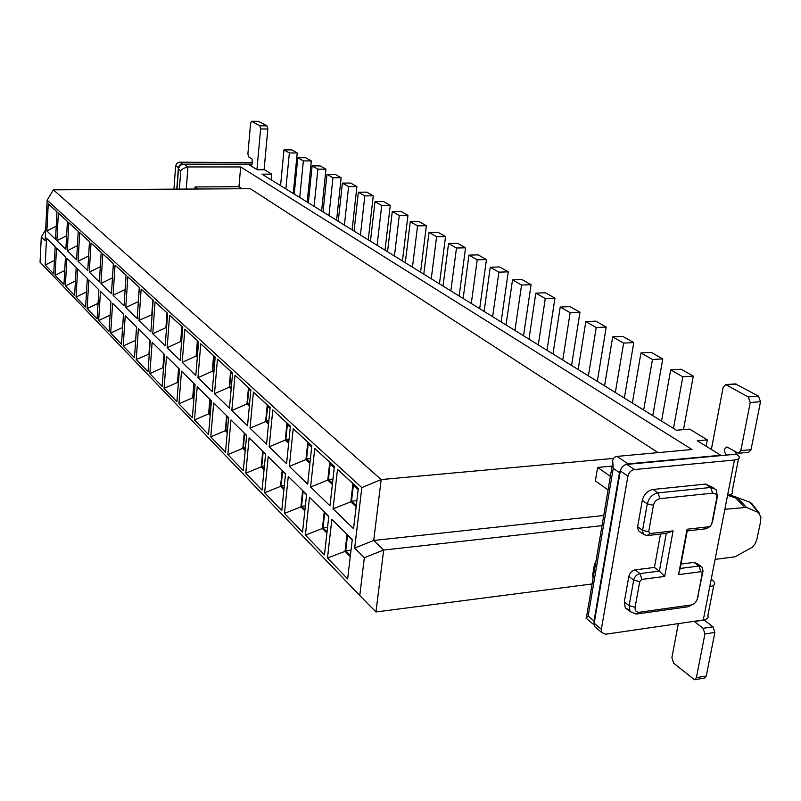 <?xml version="1.0" encoding="UTF-8"?>
<svg xmlns="http://www.w3.org/2000/svg" width="801" height="801" viewBox="0 0 801 801"><rect width="100%" height="100%" fill="white"/><g stroke="black" fill="none" stroke-linecap="round" stroke-linejoin="round"><path stroke-width="1.2" d="M361.832 487.609L47.139 200.18L45.106 240.771L41.292 236.986L40.05 262.197L359.769 595.523L364.345 557.666L354.673 548.064L361.832 487.609L381.176 479.559L373.727 540.475L354.673 548.064M658.052 452.585L250.333 188.706L53.397 189.847L381.176 479.559L613.496 458.402M53.397 189.847L47.139 200.18M333.046 508.815L337.511 469.346L358.287 488.43L353.541 528.71L333.046 508.815L350.818 501.837L352.941 483.654L337.511 469.346M352.28 539.473L347.634 578.923L327.489 558.017L331.854 519.358L352.28 539.473M141.156 289.071L153.171 300.105L150.878 331.914L138.974 320.36L141.156 289.071L153.171 300.205M138.393 328.74L150.258 340.425L147.995 371.724L136.24 359.529L138.393 328.74M125.777 307.534L127.83 276.836L139.344 287.399L137.171 318.608L125.777 307.534L138.303 301.597L139.284 287.449L127.83 276.836M136.591 326.968L134.468 357.687L123.194 345.992L125.226 315.764L136.591 326.968M180.155 360.34L167.149 347.714L169.612 315.194L182.748 327.259L180.155 360.34M176.891 401.722L164.065 388.405L166.488 356.425L179.454 369.201L176.891 401.722M167.629 313.371L165.186 345.812L152.751 333.737L155.074 301.847L167.629 313.371M149.847 373.656L152.13 342.277L164.525 354.493L162.122 386.392L149.847 373.656L162.913 367.749L163.955 353.922M91.024 243.033L101.186 252.375L99.374 281.902L89.301 272.12L91.024 243.033L101.186 252.465M97.111 318.918L87.139 308.575L88.841 279.909L98.893 289.822L97.111 318.918M89.482 241.622L87.77 270.638L78.077 261.226L79.71 232.65L89.482 241.622M76.045 297.051L77.647 268.886L87.309 278.408L85.627 307.003L76.045 297.051L86.518 291.985M115.054 265.101L126.087 275.234L124.045 305.862L113.111 295.249L115.054 265.101L126.077 275.324M112.601 303.319L123.504 314.072L121.492 344.23L110.688 333.016L112.601 303.319M100.966 283.444L102.788 253.847L113.382 263.569L111.459 293.637L100.966 283.444L112.47 277.877M98.683 320.55L100.475 291.384L110.949 301.697L109.056 331.314L98.683 320.55L110.087 315.133M272.791 409.932L290.413 426.112L286.568 463.679L269.166 446.778L272.791 409.932L290.403 426.222M281.772 510.567L264.64 492.785L268.195 456.63L285.536 473.721L281.772 510.567M270.137 407.499L266.543 444.235L250.022 428.185L253.416 392.14L270.137 407.499M245.787 473.221L249.111 437.827L265.582 454.057L262.057 490.112L245.787 473.221L261.226 466.853L262.738 451.253M314.753 448.45L334.387 466.482L329.972 505.821L310.598 487.008L314.753 448.45L334.377 466.603M309.486 497.311L328.79 516.335L324.465 554.873L305.411 535.098L309.486 497.311M289.331 466.362L293.216 428.675L311.799 445.746L307.684 484.174L289.331 466.362L305.952 459.564L307.794 442.202L293.216 428.675M306.583 494.457L302.538 532.124L284.485 513.391L288.29 476.435L306.583 494.457M212.225 391.489L197.967 377.641L200.761 343.789L215.179 357.036L212.225 391.489M197.216 386.703L211.434 400.71L208.54 434.563L194.473 419.964L197.216 386.703M182.207 362.332L184.831 329.171L198.588 341.797L195.814 375.549L182.207 362.332L196.105 356.065L197.356 340.785L184.831 329.171M195.074 384.59L192.35 417.762L178.923 403.824L181.507 371.213L195.074 384.59M247.529 425.772L231.819 410.512L234.993 375.228L250.893 389.827L247.529 425.772M243.334 470.668L227.844 454.598L230.968 419.954L246.628 435.384L243.334 470.668M232.6 373.026L229.446 408.21L214.488 393.681L217.461 359.128L232.6 373.026M228.605 417.621L225.512 452.175L210.763 436.875L213.687 402.923L228.605 417.621M63.97 284.525L55.089 275.304L56.511 248.06L65.472 256.891L63.97 284.525M58.353 213.036L67.404 221.346L65.872 249.371L56.901 240.66L58.353 213.036L67.394 221.426M76.185 267.444L74.593 295.549L65.362 285.977L66.883 258.272L76.185 267.444M67.294 250.743L68.826 222.658L78.228 231.289L76.616 259.794L67.294 250.743L77.407 245.697M55.539 239.339L46.889 230.938L48.26 203.774L56.981 211.784L55.539 239.339M53.737 273.902L45.176 265.021L46.528 238.227L55.159 246.728L53.737 273.902M45.657 229.687L41.292 236.986M603.734 515.484L373.727 540.475L383.679 550.047L375.959 611.964L359.769 595.523M602.012 525.636L383.679 550.047L364.345 557.666M352.941 483.654L358.277 488.55M356.125 506.833L350.818 501.837M350.257 556.605L345.051 551.348L347.033 534.307M327.489 558.017L345.051 551.348M152.12 314.623L138.974 320.36M151.82 314.332L152.861 299.924M149.276 354.002L136.24 359.529M148.976 353.702L149.957 340.135M135.669 340.295L123.194 345.992M135.619 340.235L136.54 326.918M181.567 342.357L180.676 341.526L167.149 347.714M180.676 341.526L181.857 326.548L169.612 315.194M181.857 326.548L182.748 327.359M178.343 383.309L177.472 382.427L164.065 388.405M177.472 382.427L178.573 368.33M166.518 328.18L165.927 327.629L152.751 333.737M165.927 327.629L167.039 312.941L155.074 301.847M167.039 312.941L167.619 313.481M163.484 368.33L162.913 367.749M100.305 266.723L89.301 272.12M98.062 303.339L87.139 308.575M88.631 256.01L78.077 261.226M89.472 241.702L79.71 232.65M125.136 289.481L113.111 295.249M122.613 327.419L110.688 333.016M113.372 263.659L102.788 253.847M288.66 443.273L285.266 440.069L269.166 446.778M285.266 440.069L286.988 423.088M283.904 489.711L280.56 486.347L264.64 492.785M280.56 486.347L282.182 470.417M268.495 424.28L265.622 421.566L250.022 428.185M265.622 421.566L267.244 404.956L253.416 392.14M267.244 404.956L270.127 407.609M264.06 469.706L261.226 466.853M332.375 484.455L327.769 480.119L310.598 487.008M327.769 480.119L329.742 462.357M326.908 533.065L322.382 528.51L305.411 535.098M322.382 528.51L324.235 511.849M307.794 442.202L311.789 445.867M309.917 463.298L305.952 459.564M304.831 510.808L300.926 506.873L284.485 513.391M300.926 506.873L302.648 490.582M213.837 372.765L212.255 371.284L197.967 377.641M212.255 371.284L213.587 355.684L200.761 343.789M213.587 355.684L215.169 357.146M210.182 415.399L208.63 413.837L194.473 419.964M208.63 413.837L209.882 399.178M197.356 340.785L198.578 341.907M197.316 357.206L196.105 356.065M193.892 398.978L192.691 397.777L178.923 403.824M192.691 397.777L193.872 383.399M249.361 406.237L246.958 403.974L231.819 410.512M246.958 403.974L248.47 387.724L234.993 375.228M248.47 387.724L250.883 389.937M245.196 450.703L242.833 448.32L227.844 454.598M242.833 448.32L244.255 433.041M231.159 389.096L229.186 387.233L214.488 393.681M229.186 387.233L230.608 371.314L217.461 359.128M230.608 371.314L232.59 373.136M227.264 432.62L225.321 430.658L210.763 436.875M225.321 430.658L226.653 415.699M64.731 270.538L55.089 275.304M66.613 235.764L56.901 240.66M75.414 281.061L65.362 285.977M78.218 231.369L68.826 222.658M46.889 230.938L56.23 226.192M56.971 211.854L48.26 203.774M45.176 265.021L54.438 260.405M608.069 489.932L595.373 480.9L597.616 467.454L612.114 466.092M176.971 189.126L178.463 169.301L180.746 170.873L183.309 168.42L187.955 166.948L240.68 166.958L692.014 449.511L615.909 456.5L613.966 457.772L612.655 460.425L613.256 468.355L619.473 472.63L621.436 468.074M240.68 166.958L238.948 186.703L242.082 188.756M592.109 583.949L375.959 611.964M593.231 577.341L592.36 576.63L594.572 563.544L595.594 563.423M356.265 505.651L351.519 501.186L353.361 485.356L358.137 489.751M350.397 555.443L345.732 550.748L347.544 535.248L352.23 539.874M181.637 341.386L181.116 340.886L182.137 327.859L182.668 328.34M178.423 382.347L177.902 381.827L178.903 369.001L179.424 369.521M166.588 327.229L167.549 314.443M163.554 367.389L164.505 354.813M288.771 442.162L285.847 439.419L287.359 424.64L290.292 427.344M284.015 488.63L281.141 485.736L282.613 471.238L285.506 474.092M268.605 423.188L266.182 420.915L267.594 406.457L270.027 408.7M264.16 468.645L261.777 466.242L263.149 452.054L265.552 454.417M332.505 483.303L328.43 479.469L330.152 464.009L334.247 467.774M327.038 531.934L323.033 527.899L324.715 512.75L328.75 516.725M310.037 462.167L306.573 458.903L308.175 443.794L311.669 447.008M304.951 509.696L301.536 506.262L303.108 491.444L306.543 494.828M213.917 371.754L212.736 370.633L213.897 357.066L215.089 358.167M210.262 414.397L209.101 413.226L210.232 399.889L211.404 401.051M197.406 356.215L196.565 355.424L197.647 342.127L198.498 342.898M193.972 397.997L193.141 397.166L194.212 384.09L195.043 384.911M249.461 405.176L247.489 403.324L248.801 389.186L250.783 390.998M245.296 449.661L243.354 447.709L244.645 433.812L246.598 435.734M231.249 388.054L229.697 386.593L230.928 372.735L232.49 374.177M227.354 431.599L225.812 430.057L227.033 416.45L228.575 417.972M597.616 467.454L610.382 476.345M271.159 179.845L271.699 174.157L261.987 174.167L676.394 430.227L689.661 429.116L707.323 439.889L706.132 446.217M271.699 174.157L264.51 169.772L257.291 169.772L248.26 164.215L183.809 164.145C180.786 164.455 179.003 166.177 178.463 169.301M625 464.88L628.084 463.889L720.8 455.248L697.291 440.77L707.323 439.889M238.948 186.703L195.064 186.933L194.903 189.026M198.047 189.006L195.064 186.933M594.572 563.544L595.453 564.244M351.519 501.186L356.845 500.675M345.732 550.748L351.018 550.157M181.116 340.886L181.687 340.866M177.902 381.827L178.463 381.787M285.847 439.419L289.081 439.168M281.141 485.736L284.345 485.446M266.182 420.915L268.846 420.725M261.777 466.242L264.42 466.022M328.43 479.469L332.976 479.058M323.033 527.899L327.549 527.428M306.573 458.903L310.428 458.583M301.536 506.262L305.351 505.892M212.736 370.633L214.017 370.563M209.101 413.226L210.373 413.136M196.565 355.424L197.467 355.374M193.141 397.166L194.042 397.106M247.489 403.324L249.642 403.183M243.354 447.709L245.496 447.539M229.697 386.593L231.389 386.483M225.812 430.057L227.504 429.927M594.142 624.94L586.002 618.062L588.144 616.019L594.032 620.975L619.473 472.63M594.032 620.975L594.112 623.929M715.083 559.388L735.158 556.785L752.309 547.213L755.073 543.829L756.785 539.794L760.449 522.322L760.91 517.015L758.267 512.46L746.412 507.413L724.845 509.306M586.753 618.702L585.952 618.132M683.493 429.626L693.296 376.09L681.09 369.211L670.677 369.882L661.546 421.056M673.471 428.425L682.812 376.79L693.296 376.09M280.56 185.652L283.985 149.877L291.794 149.917L297.221 152.971L293.236 193.482M285.877 188.936L289.361 152.941L297.221 152.971M294.217 194.082L297.802 157.737L305.722 157.757L311.339 160.921L307.173 202.092M299.724 197.497L303.369 160.911L311.339 160.921M308.365 202.833L312.11 165.877L320.15 165.887L325.967 169.171L321.612 211.013M314.082 206.358L317.897 169.171L325.967 169.171M323.033 211.895L326.958 174.328L335.108 174.318L341.146 177.722L336.58 220.265M328.961 215.549L332.956 177.742L341.146 177.722M338.252 221.296L342.367 183.099L350.628 183.059L356.906 186.593L352.12 229.857M344.4 225.091L348.595 186.633L356.906 186.593M354.052 231.058L358.367 192.2L366.748 192.14L373.266 195.804L368.25 239.829M360.44 235.003L364.835 195.875L373.266 195.804M370.462 241.201L374.988 201.652L383.499 201.572L390.267 205.386L385.011 250.182M377.101 245.296L381.717 205.487L390.267 205.386M387.534 251.744L392.28 211.494L400.911 211.384L407.959 215.349L402.432 260.946M394.432 256.01L399.278 215.469L407.959 215.349M405.286 262.708L410.272 221.727L419.033 221.597L426.372 225.722L420.565 272.16M412.475 267.154L417.561 225.872L426.372 225.722M423.769 274.132L429.026 232.4L437.917 232.23L445.556 236.535L439.449 283.824M431.258 278.768L436.615 236.716L445.556 236.535M443.033 286.037L448.56 243.514L457.591 243.314L465.571 247.799L459.143 295.99M450.843 290.863L456.49 248.02L465.571 247.799M463.138 298.453L468.955 255.119L478.117 254.878L486.447 259.564L479.679 308.675M471.288 303.489L477.226 259.824L486.447 259.564M484.114 311.419L490.252 267.234L499.564 266.953L508.265 271.849L501.126 321.932M492.635 316.685L498.893 272.15L508.265 271.849M506.042 324.966L512.51 279.899L521.972 279.579L531.073 284.705L523.544 335.779M514.943 330.473L521.561 285.046L531.073 284.705M528.97 339.143L535.809 293.156L545.421 292.786L554.953 298.152L546.993 350.277M538.292 344.901L545.281 298.543L554.953 298.152M552.99 353.982L560.219 307.033L569.982 306.623L579.974 312.25L571.564 365.456M562.763 360.009L570.152 312.69L579.974 312.25M578.162 369.531L585.811 321.601L595.734 321.131L606.217 327.038L597.316 381.366M588.415 375.869L596.234 327.529L606.217 327.038M604.585 385.862L612.685 336.891L622.767 336.36L633.781 342.568L624.359 398.077M615.348 392.51L623.639 343.118L633.781 342.568M632.349 403.013L640.94 352.961L651.183 352.36L662.777 358.888L652.775 415.629M643.664 410.002L652.465 359.519L662.777 358.888M682.812 376.79L670.677 369.882M289.361 152.941L283.985 149.877M303.369 160.911L297.802 157.737M317.897 169.171L312.11 165.877M332.956 177.742L326.958 174.328M348.595 186.633L342.367 183.099M364.835 195.875L358.367 192.2M381.717 205.487L374.988 201.652M399.278 215.469L392.28 211.494M417.561 225.872L410.272 221.727M436.615 236.716L429.026 232.4M456.49 248.02L448.56 243.514M477.226 259.824L468.955 255.119M498.893 272.15L490.252 267.234M521.561 285.046L512.51 279.899M545.281 298.543L535.809 293.156M570.152 312.69L560.219 307.033M596.234 327.529L585.811 321.601M623.639 343.118L612.685 336.891M652.465 359.519L640.94 352.961M176.781 189.136L178.433 167.459L179.374 165.477L181.156 164.235L251.644 164.095L251.454 166.187M594.182 623.268L601.341 629.296L627.894 476.154L620.324 470.958L594.182 623.268L594.732 626.622L596.264 627.924M620.324 470.958C621.286 467.263 623.438 465.071 626.783 464.4L736.54 454.157L734.727 451.363M178.383 167.89L175.719 165.597L176.951 163.304L179.244 162.202L252.816 162.553M175.659 166.027L173.937 189.146M264.09 169.772L267.834 129.021L260.615 128.941L256.931 169.552M260.615 128.941L259.834 125.787L251.604 121.271L250.593 123.344L247.899 153.822L248.65 156.946L252.095 159.029L252.115 164.105M601.341 629.296L601.881 632.67L605.666 634.222L703.288 619.974C707.243 619.273 708.785 617.731 707.894 615.358L713.811 585.12M627.894 476.154C628.865 472.43 631.028 470.227 634.392 469.546L626.783 464.4M736.54 454.157L739.003 456.32C740.014 458.292 738.492 459.524 734.447 460.014L634.392 469.546M711.368 449.431L723.133 387.374L725.596 384.61L748.264 396.936L750.237 402.523L740.825 450.623L738.392 453.276L726.897 446.938C723.844 448.77 723.683 451.484 726.417 455.098M738.512 458.833L732.154 491.303C733.145 493.366 731.623 494.668 727.588 495.208L709.786 586.592C713.771 585.932 715.303 584.46 714.392 582.167L711.248 579.083M695.038 679.628L704.319 678.097L706.262 676.004L714.872 632.45L704.94 633.941L696.389 677.626L694.457 679.729L673.611 663.148L671.889 657.631L678.337 623.619M704.94 633.941L703.118 628.304L694.077 621.326M267.834 129.021L267.053 125.877L258.553 121.422M681.01 564.054L693.996 562.402L697.311 563.664L700.815 566.187M629.386 610.242L625.281 607.759L624.309 601.901L628.835 576.35C629.786 572.785 631.899 570.622 635.163 569.871L654.437 567.428L660.525 534.047M640.079 531.884L638.337 530.622L637.626 526.758L642.302 500.375C643.924 494.267 647.488 490.633 653.005 489.471L705.531 484.104L713.25 487.659M735.448 383.919L758.527 396.165L760.509 401.732L751.028 449.681L748.585 452.325L738.802 453.236M714.872 632.45L713.04 626.833L703.118 628.304M703.939 619.864L713.04 626.833M710.377 526.347L706.172 528.73L687.228 530.943L680.179 568.45L699.023 566.027L702.347 567.288L703.028 571.083L697.27 599.048M693.386 604.174L687.919 606.788L636.184 614.077L630.077 611.624L629.105 605.746L624.309 601.901M635.113 607.238L639.729 581.576L633.681 580.104L629.105 605.746L635.113 607.238C634.813 610.682 636.224 612.354 639.358 612.254L691.193 604.965L687.919 606.788M628.835 576.35L633.681 580.104C634.632 576.53 636.755 574.367 640.029 573.596L635.163 569.871M654.437 567.428L659.363 571.113L640.029 573.596L641.851 579.403L639.729 581.576M641.851 579.403L664.69 576.43L659.363 571.113L666.292 533.376L646.848 535.649L643.273 534.207L642.562 530.332L647.288 503.859L642.302 500.375M653.005 489.471L658.032 492.905C652.495 494.067 648.92 497.721 647.288 503.859L653.446 505.271C654.427 501.586 656.58 499.393 659.894 498.683L712.62 493.136C715.683 493.166 717.035 494.948 716.655 498.492L711.638 524.505L709.556 526.647L687.088 529.251L678.577 574.617L700.885 571.714L702.227 573.396L703.028 571.083M659.894 498.683L658.032 492.905L710.707 487.459L716.054 489.471L717.416 496.39L712.419 522.322M687.228 530.943L687.088 529.251M680.179 568.45L678.577 574.617M691.193 604.965C694.337 604.194 696.399 602.072 697.371 598.607L702.227 573.396M664.69 576.43L673.1 530.873L650.112 533.546L648.68 531.774L653.446 505.271M666.292 533.376L673.1 530.873M183.809 164.145L187.955 166.948L186.243 189.076M628.084 463.889L616.86 456.32M180.746 170.873L179.354 189.116M588.144 616.019L613.256 468.355M735.298 496.78L749.906 502.247L758.267 512.46M746.412 507.413L737.881 498.172L733.095 496.019L727.658 495.308L735.729 497.952L744.259 507.153M182.388 164.025L179.664 162.182M267.053 125.877L259.834 125.787M258.973 121.432L251.814 121.331M709.786 586.592L703.288 619.974M734.447 460.014L727.588 495.208M740.825 450.623L751.028 449.681M750.237 402.523L760.509 401.732M748.264 396.936L758.527 396.165M726.547 384.88L736.7 384.16M706.262 676.004L696.389 677.626M704.189 620.074L694.307 621.516M700.885 571.714L699.023 566.027L693.996 562.402M648.68 531.774L642.562 530.332L637.626 526.758M712.62 493.136L710.707 487.459L705.531 484.104M697.371 598.607L698.182 596.214M639.358 612.254L636.184 614.077M650.112 533.546L646.848 535.649M716.655 498.492L717.416 496.39M709.556 526.647L706.172 528.73M586.482 617.13L612.415 464.36M749.536 502.017L751.698 503.439L759.388 513.241M594.722 626.622L601.881 632.67M258.753 121.372L251.604 121.271M725.596 384.61L735.749 383.899M630.077 611.624L625.281 607.759M643.273 534.207L638.337 530.622"/></g></svg>
